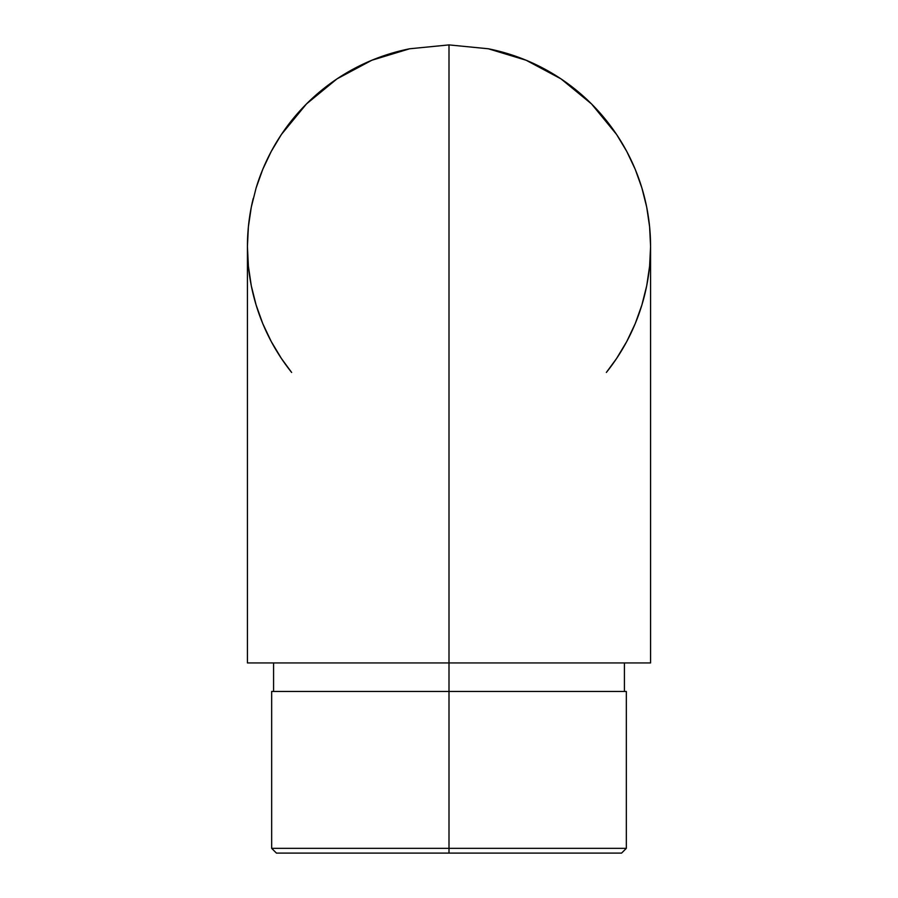 <?xml version="1.0" encoding="UTF-8"?>
<svg xmlns="http://www.w3.org/2000/svg" width="898" height="898" viewBox="0 0 898 898"><rect width="100%" height="100%" fill="white"/><g stroke="black" fill="none" stroke-linecap="round" stroke-linejoin="round"><path stroke-width="1.35" d="M449 848.341L449 853.1L621.573 853.1L276.427 853.1L449 853.1L449 848.341L626.333 848.341L449 848.341L449 691.46L449 848.341L271.667 848.341L449 848.341M271.667 691.46L626.333 691.46L449 691.46L449 662.937L449 691.46L271.667 691.46L271.667 848.341L276.427 853.1M591.535 103.944L616.6 134.487L626.77 151.448L635.234 169.34L641.89 187.963L646.706 207.146L649.602 226.711L650.579 246.479L649.602 266.235L646.706 285.8L641.89 304.983L635.234 323.617L626.77 341.498L616.6 358.459L606.363 372.446A201.579 201.579 0 0 0 488.321 48.773L449 44.9L409.679 48.773L371.862 60.245L409.679 48.773L449 44.9L449 662.937L247.421 662.937L650.579 662.937L650.579 246.479L649.602 226.711L646.706 207.146L641.89 187.963L635.234 169.34L626.77 151.448L616.6 134.487L591.535 103.944L560.992 78.867L526.138 60.245L488.321 48.773L449 44.9L449 662.937L650.579 662.937M488.321 48.773L526.138 60.245M409.679 48.773A201.579 201.579 0 0 0 256.11 187.963L262.766 169.34L271.23 151.448L281.4 134.487L306.465 103.944L281.4 134.487L271.23 151.448L262.766 169.34L256.11 187.963L251.294 207.146L256.11 187.963M253.202 198.559A201.579 201.579 0 0 0 291.637 372.446L281.4 358.459L271.23 341.498L262.766 323.617L256.11 304.983L251.294 285.8L248.398 266.235L247.421 246.479L248.398 226.711L251.294 207.146L248.398 226.711M371.862 60.245L337.008 78.867L306.465 103.944M626.333 691.46L626.333 848.341L621.573 853.1M624.424 662.937L624.424 691.46M247.421 662.937L247.421 246.479M273.576 662.937L273.576 691.46"/></g></svg>

